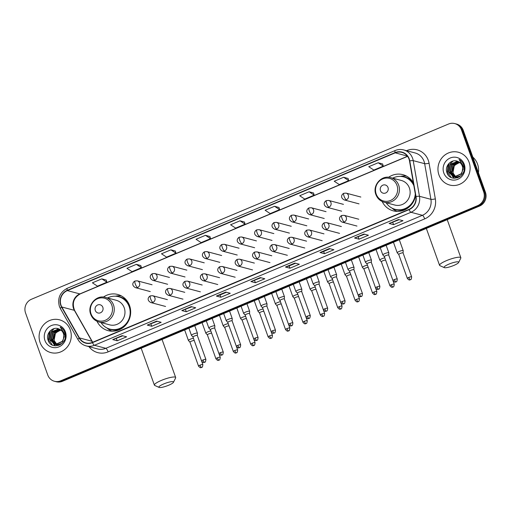 <?xml version="1.0" encoding="UTF-8"?>
<svg xmlns="http://www.w3.org/2000/svg" width="511" height="511" viewBox="0 0 511 511"><rect width="100%" height="100%" fill="white"/><g stroke="black" fill="none" stroke-linecap="round" stroke-linejoin="round"><path stroke-width="0.77" d="M382.164 201.5A18.722 17.687 -75.1 0 0 393.278 210.851A18.722 17.687 -75.1 0 0 415.577 195.47M97.001 321.298A18.722 17.687 -75.1 0 0 108.115 330.649A18.722 17.687 -75.1 0 0 125.981 324.804A18.722 17.687 -75.1 0 0 129.564 305.565A18.722 17.687 -75.1 0 0 117.722 294.464A18.722 17.687 -75.1 0 0 103.433 297.07M413.342 182.766A18.722 17.687 -75.1 0 0 402.885 174.666A18.722 17.687 -75.1 0 0 388.596 177.272M54.453 381.27L56.236 381.743A10.597 10.016 -75.1 0 0 62.463 381.289L479.535 206.074A10.597 10.016 -75.1 0 0 485.45 192.328L463.253 130.331A10.597 10.016 -75.1 0 0 456.547 124.045L455.652 123.809A10.597 10.016 -75.1 0 1 462.359 130.094A10.597 10.016 -75.1 0 0 455.652 123.809L454.764 123.573A10.597 10.016 -75.1 0 0 448.537 124.026L31.465 299.242A10.597 10.016 -75.1 0 0 25.55 312.988L47.747 374.985A10.597 10.016 -75.1 0 0 54.453 381.27A10.597 10.016 -75.1 0 0 60.675 380.816L477.747 205.601A10.597 10.016 -75.1 0 0 483.662 191.855L461.465 129.858A10.597 10.016 -75.1 0 0 454.764 123.573M55.348 381.506A10.597 10.016 -75.1 0 0 61.569 381.053L478.641 205.837A10.597 10.016 -75.1 0 0 484.556 192.091L462.359 130.094L484.556 192.091A10.597 10.016 -75.1 0 1 478.641 205.837L61.569 381.053A10.597 10.016 -75.1 0 1 55.348 381.506M40.101 342.536A16.952 16.02 -75.1 0 0 50.825 352.59A16.952 16.02 -75.1 0 0 67.011 347.295A16.952 16.02 -75.1 0 0 70.256 329.87A16.952 16.02 -75.1 0 0 59.532 319.816A16.952 16.02 -75.1 0 0 43.346 325.111A16.952 16.02 -75.1 0 0 40.101 342.536A16.952 16.02 -75.1 0 0 50.825 352.59A16.952 16.02 -75.1 0 0 67.011 347.295A16.952 16.02 -75.1 0 0 70.256 329.87A16.952 16.02 -75.1 0 0 59.532 319.816A16.952 16.02 -75.1 0 0 43.346 325.111A16.952 16.02 -75.1 0 0 40.101 342.536M438.962 174.973A16.952 16.02 -75.1 0 0 449.68 185.027A16.952 16.02 -75.1 0 0 465.866 179.731A16.952 16.02 -75.1 0 0 469.111 162.306A16.952 16.02 -75.1 0 0 458.386 152.252A16.952 16.02 -75.1 0 0 442.2 157.548A16.952 16.02 -75.1 0 0 438.962 174.973A16.952 16.02 -75.1 0 0 449.68 185.027A16.952 16.02 -75.1 0 0 465.866 179.731A16.952 16.02 -75.1 0 0 469.111 162.306A16.952 16.02 -75.1 0 0 458.386 152.252A16.952 16.02 -75.1 0 0 442.2 157.548A16.952 16.02 -75.1 0 0 438.962 174.973M61.033 305.252A11.306 10.68 104.9 0 1 67.343 290.593L395.22 152.846A11.306 10.68 104.9 0 1 401.857 152.367A11.306 10.68 104.9 0 1 409.503 160.946L415.775 196.601A11.306 10.68 104.9 0 1 408.966 209.389L92.382 342.383A11.306 10.68 104.9 0 1 85.746 342.868A11.306 10.68 104.9 0 1 79.397 337.912L61.831 307.002A11.306 10.68 104.9 0 1 61.033 305.252M60.777 305.361A11.587 10.948 -75.1 0 0 61.601 307.156L79.167 338.065A11.587 10.948 -75.1 0 0 92.478 342.645L409.062 209.651A11.587 10.948 -75.1 0 0 416.037 196.543L409.771 160.888A11.587 10.948 -75.1 0 0 395.124 152.585L67.248 290.331A11.587 10.948 -75.1 0 0 60.777 305.361M382.618 163.954L378.191 162.754L368.763 166.707L373.848 170.061L383.269 166.101L382.611 163.929M348.074 178.467L343.641 177.266L334.22 181.226L339.304 184.573L348.726 180.613L348.068 178.441M278.98 207.492L274.548 206.291L265.126 210.251L270.21 213.598L279.632 209.638L278.974 207.466M106.25 280.06L101.817 278.859L92.395 282.819L97.473 286.166L106.895 282.206L106.237 280.034M140.793 265.548L136.36 264.347L126.939 268.301L132.023 271.654L141.445 267.694L140.787 265.522M175.343 251.035L170.91 249.834L161.489 253.788L166.567 257.142L175.988 253.181L175.33 251.003M209.887 236.523L205.454 235.316L196.032 239.276L201.117 242.623L210.538 238.669L209.88 236.491M244.437 222.004L240.004 220.803L230.582 224.763L235.66 228.11L245.082 224.157L244.424 221.978M329.423 248.557L333.894 249.745L324.472 253.699L320.001 252.511L329.423 248.557M363.973 234.044L368.437 235.226L359.016 239.186L354.551 237.998L363.973 234.044M398.516 219.526L402.987 220.714L393.566 224.674L389.095 223.486L398.516 219.526M225.785 292.094L230.25 293.282L220.829 297.242L216.364 296.054L225.785 292.094M191.235 306.606L195.707 307.794L186.285 311.755L181.814 310.567L191.235 306.606M156.692 321.119L161.163 322.307L151.735 326.267L147.27 325.079L156.692 321.119M122.148 335.638L126.613 336.819L117.191 340.78L112.72 339.591L122.148 335.638M294.879 263.069L299.344 264.257L289.922 268.211L285.457 267.029L294.879 263.069M260.329 277.582L264.8 278.77L255.379 282.724L250.907 281.542L260.329 277.582M309.098 191.778L299.676 195.739L304.754 199.086L314.176 195.125L313.518 192.954L309.098 191.778L314.176 195.125M255.379 282.724L254.567 280.462M261 277.76L251.048 281.542A2.823 0.747 -112.8 0 1 250.907 281.542M289.922 268.211L289.111 265.95L285.598 267.029A2.823 0.747 -112.8 0 1 285.457 267.029M117.191 340.78L116.38 338.518M122.819 335.81L112.867 339.598A2.823 0.747 -112.8 0 1 112.72 339.591M151.735 326.267L150.93 324.006M157.362 321.298L147.411 325.079A2.823 0.747 -112.8 0 1 147.27 325.079M186.285 311.755L185.474 309.487M191.906 306.785L181.954 310.567A2.823 0.747 -112.8 0 1 181.814 310.567M220.829 297.242L220.024 294.975L216.504 296.054A2.823 0.747 -112.8 0 1 216.364 296.054M393.566 224.674L392.755 222.413M399.187 219.704L389.235 223.486A2.823 0.747 -112.8 0 1 389.095 223.486M359.016 239.186L358.205 236.925M364.643 234.223L354.691 238.005A2.823 0.747 -112.8 0 1 354.551 237.998M324.472 253.699L323.661 251.438L320.142 252.517A2.823 0.747 -112.8 0 1 320.001 252.511M240.004 220.803L245.082 224.157M205.454 235.316L210.538 238.669M170.91 249.834L175.988 253.181M136.36 264.347L141.445 267.694M101.817 278.859L106.895 282.206M274.548 206.291L279.632 209.638M343.641 177.266L348.726 180.613M378.191 162.754L383.269 166.101M226.456 292.273L220.005 294.981M295.55 263.248L289.098 265.956M330.093 248.736L323.642 251.444M56.81 344.51L54.006 340.754L55.501 332.942L60.822 329.991M57.002 344.491L54.358 340.85C53.304 335.044 55.667 331.441 61.454 330.055M59.104 345.283L56.893 344.893M56.721 344.829L56.21 344.606M56.044 344.523L52.588 340.377L54.083 332.565L60.183 329.563M58.918 345.353L57.424 345.059M57.596 345.104L57.079 344.925M56.906 344.855L56.402 344.618M56.236 344.529L52.94 340.473L54.441 332.661L60.349 329.659M64.654 333.849L65.197 337.362M62.042 343.418L56.766 344.836L55.475 344.516M55.303 344.452L51.164 340L52.665 332.188L59.532 329.212M60.611 344.516L55.999 344.682M56.178 344.727L55.661 344.548M55.488 344.478L51.522 340.096L53.023 332.284L59.698 329.295M63.434 338.953A7.984 7.544 -75.1 0 0 63.396 333.517A7.984 7.544 -75.1 0 0 58.95 328.975C52.786 326.031 45.683 333.434 47.957 339.777C51.074 351.459 68.806 344.254 64.967 332.968L64.782 332.406C63.894 329.997 62.355 328.203 60.177 327.008L64.073 332.974L63.434 338.953L62.208 341.412L55.348 344.459L54.581 344.305L49.746 339.63L51.247 331.811L58.88 328.943M64.143 336.858L62.566 341.508L55.699 344.555L54.581 344.305M54.76 344.35L50.104 339.719L51.605 331.907L59.027 329.001M56.012 344.523L54.051 341.552M44.942 340.505A11.517 10.878 -75.1 0 0 58.989 346.841A11.517 10.878 -75.1 0 0 65.414 331.901A11.517 10.878 -75.1 0 0 51.368 325.564A11.517 10.878 -75.1 0 0 44.942 340.505M49.446 342.709L48.564 340.792L50.314 330.751M55.316 345.864L53.834 344.056M53.783 343.973L53.431 343.354M53.221 342.926L52.294 339.208M54.089 332.559L56.932 329.627M57.379 329.327L58.12 328.912M48.737 341.635L48.385 340.748L49.331 331.907M52.282 345.04L49.803 341.124L51.688 330.911L54.313 328.56M55.182 345.858L53.636 343.973M53.572 343.871L53.157 343.111M52.914 342.587L52.646 341.878L54.524 331.665L56.472 329.78M56.996 329.416L57.864 328.905M168.662 385.237A7.774 1.501 160.3 0 0 173.472 382.292A7.774 1.501 160.3 0 0 163.744 383.927A7.774 1.501 160.3 0 0 159.125 387.427A7.774 1.501 160.3 0 0 168.662 385.237M159.125 387.427L154.744 385.46A11.306 2.178 -19.7 0 1 154.392 385.128A11.306 2.178 -19.7 0 1 161.457 380.369A11.306 2.178 -19.7 0 1 175.675 377.508A11.306 2.178 -19.7 0 1 175.612 377.987L173.472 382.292M102.832 307.296A4.241 4.005 -75.1 0 0 97.665 304.965A4.241 4.005 -75.1 0 0 95.295 310.464A4.241 4.005 -75.1 0 0 100.469 312.796A4.241 4.005 -75.1 0 0 102.832 307.296M98.949 322.007L109.654 324.849A12.718 12.015 -75.1 0 0 121.79 320.876A12.718 12.015 -75.1 0 0 124.224 307.807A12.718 12.015 -75.1 0 0 116.182 300.27L105.47 297.428C96.336 294.502 86.972 305.284 90.715 314.335C92.242 318.283 94.982 320.838 98.949 322.007A12.718 12.015 -75.1 0 0 111.085 318.034A12.718 12.015 -75.1 0 0 113.512 304.965A12.718 12.015 -75.1 0 0 105.47 297.428M100.999 322.55A16.78 15.854 -75.1 0 0 109.954 329.129A16.78 15.854 -75.1 0 0 125.968 323.891A16.78 15.854 -75.1 0 0 129.174 306.645A16.78 15.854 -75.1 0 0 118.565 296.699A16.78 15.854 -75.1 0 0 107.527 297.97M130.452 315A16.78 15.854 -75.1 0 0 129.622 306.766A16.78 15.854 -75.1 0 0 119.012 296.814L118.565 296.699M109.954 329.129L110.402 329.25A16.78 15.854 -75.1 0 0 129.353 319.139M112.043 331.211A18.37 17.355 104.9 0 1 107.815 328.745L106.978 327.992M115.262 296.208L115.844 296.093A18.37 17.355 104.9 0 1 121.407 295.933M453.825 265.433A7.774 1.501 160.3 0 0 458.642 262.488A7.774 1.501 160.3 0 0 448.907 264.13A7.774 1.501 160.3 0 0 444.295 267.623A7.774 1.501 160.3 0 0 453.825 265.433M444.295 267.623L439.907 265.656A11.306 2.178 -19.7 0 1 439.556 265.33A11.306 2.178 -19.7 0 1 446.627 260.572A11.306 2.178 -19.7 0 1 460.839 257.71A11.306 2.178 -19.7 0 1 460.775 258.183L458.642 262.488M388.002 187.499A4.241 4.005 -75.1 0 0 382.828 185.167A4.241 4.005 -75.1 0 0 380.465 190.66A4.241 4.005 -75.1 0 0 385.633 192.998A4.241 4.005 -75.1 0 0 388.002 187.499M384.112 202.203L394.818 205.045A12.718 12.015 -75.1 0 0 406.954 201.079A12.718 12.015 -75.1 0 0 409.388 188.01A12.718 12.015 -75.1 0 0 401.346 180.466L390.64 177.624C381.506 174.705 372.136 185.487 375.885 194.538C377.405 198.485 380.152 201.04 384.112 202.203A12.718 12.015 -75.1 0 0 396.249 198.236A12.718 12.015 -75.1 0 0 398.682 185.167A12.718 12.015 -75.1 0 0 390.64 177.624M413.84 185.608A16.78 15.854 -75.1 0 0 403.728 176.895A16.78 15.854 -75.1 0 0 392.691 178.167M413.635 184.433A16.78 15.854 -75.1 0 0 404.175 177.017L403.728 176.895M386.163 202.752A16.78 15.854 -75.1 0 0 395.118 209.331L395.565 209.446A16.78 15.854 -75.1 0 0 414.517 199.335M395.118 209.331A16.78 15.854 -75.1 0 0 415.296 193.886M397.207 211.407A18.37 17.355 104.9 0 1 392.978 208.942L392.141 208.188M400.426 176.404L401.014 176.289A18.37 17.355 104.9 0 1 406.571 176.129M193.439 338.263A3.181 0.613 160.3 0 0 190.418 339.17A3.181 0.613 160.3 0 0 188.431 340.505A3.181 0.613 160.3 0 0 188.457 340.55L189.971 342.185A2.293 0.441 160.3 0 0 189.983 342.198M194.269 340.594A2.293 0.441 160.3 0 0 194.167 340.537A2.293 0.441 160.3 0 0 191.395 341.201A2.293 0.441 160.3 0 0 189.964 342.166L198.536 366.119C201.002 368.923 200.989 367.179 201.59 367.46A2.293 0.607 67.2 0 1 201.462 367.466A2.293 0.607 -112.8 0 1 199.973 365.148A2.293 0.441 160.3 0 0 198.536 366.119M210.839 330.956A3.181 0.613 160.3 0 0 207.817 331.856A3.181 0.613 160.3 0 0 205.831 333.198A3.181 0.613 160.3 0 0 205.856 333.242L207.37 334.871A2.293 0.441 160.3 0 0 207.383 334.89M211.669 333.287A2.293 0.441 160.3 0 0 211.567 333.223A2.293 0.441 160.3 0 0 208.795 333.887A2.293 0.441 160.3 0 0 207.364 334.858L215.936 358.805C218.401 361.609 218.389 359.865 218.989 360.153A2.293 0.607 67.2 0 1 218.855 360.153A2.293 0.607 -112.8 0 1 217.373 357.841A2.293 0.441 160.3 0 0 215.936 358.805M228.238 323.642A3.181 0.613 160.3 0 0 225.217 324.549A3.181 0.613 160.3 0 0 223.23 325.89A3.181 0.613 160.3 0 0 223.256 325.929L224.763 327.564A2.293 0.441 160.3 0 0 224.783 327.577M229.069 325.973A2.293 0.441 160.3 0 0 228.96 325.916A2.293 0.441 160.3 0 0 226.194 326.58A2.293 0.441 160.3 0 0 224.763 327.545L233.335 351.498C235.801 354.302 235.788 352.558 236.389 352.839A2.293 0.607 67.2 0 1 236.254 352.846A2.293 0.607 -112.8 0 1 234.773 350.533A2.293 0.441 160.3 0 0 233.335 351.498M245.631 316.335A3.181 0.613 160.3 0 0 242.616 317.242A3.181 0.613 160.3 0 0 240.624 318.577A3.181 0.613 160.3 0 0 240.655 318.621L242.163 320.256M246.468 318.666A2.293 0.441 160.3 0 0 246.359 318.609A2.293 0.441 160.3 0 0 243.594 319.273A2.293 0.441 160.3 0 0 242.157 320.237A2.293 0.441 160.3 0 0 242.176 320.269M263.031 309.027A3.181 0.613 160.3 0 0 260.016 309.928A3.181 0.613 160.3 0 0 258.023 311.269A3.181 0.613 160.3 0 0 258.055 311.314L259.562 312.943M263.868 311.359A2.293 0.441 160.3 0 0 263.759 311.295A2.293 0.441 160.3 0 0 260.993 311.959A2.293 0.441 160.3 0 0 259.556 312.93A2.293 0.441 160.3 0 0 259.575 312.962M280.43 301.714A3.181 0.613 160.3 0 0 277.409 302.621A3.181 0.613 160.3 0 0 275.423 303.962A3.181 0.613 160.3 0 0 275.455 304L276.962 305.635A2.293 0.441 160.3 0 1 276.956 305.616A2.293 0.441 160.3 0 1 278.393 304.652A2.293 0.441 160.3 0 1 281.159 303.988A2.293 0.441 160.3 0 1 281.267 304.045M297.83 294.406A3.181 0.613 160.3 0 0 294.809 295.313A3.181 0.613 160.3 0 0 292.822 296.648A3.181 0.613 160.3 0 0 292.848 296.693L294.362 298.328A2.293 0.441 160.3 0 1 294.355 298.309A2.293 0.441 160.3 0 1 295.792 297.345A2.293 0.441 160.3 0 1 298.558 296.68A2.293 0.441 160.3 0 1 298.667 296.738M315.23 287.099A3.181 0.613 160.3 0 0 312.208 288A3.181 0.613 160.3 0 0 310.222 289.341A3.181 0.613 160.3 0 0 310.247 289.386L311.761 291.015M316.066 289.43A2.293 0.441 160.3 0 0 315.958 289.367A2.293 0.441 160.3 0 0 313.192 290.031A2.293 0.441 160.3 0 0 311.755 291.002A2.293 0.441 160.3 0 0 311.774 291.034M332.629 279.785A3.181 0.613 160.3 0 0 329.608 280.692A3.181 0.613 160.3 0 0 327.621 282.034A3.181 0.613 160.3 0 0 327.647 282.072L329.161 283.707A2.293 0.441 160.3 0 0 329.173 283.72M333.466 282.117A2.293 0.441 160.3 0 0 333.357 282.059A2.293 0.441 160.3 0 0 330.591 282.724A2.293 0.441 160.3 0 0 329.154 283.688L337.726 307.641C340.198 310.445 340.179 308.701 340.78 308.983A2.293 0.607 67.2 0 1 340.652 308.989A2.293 0.607 -112.8 0 1 339.163 306.677A2.293 0.441 160.3 0 0 337.726 307.641M350.029 272.478A3.181 0.613 160.3 0 0 347.007 273.385A3.181 0.613 160.3 0 0 345.021 274.72A3.181 0.613 160.3 0 0 345.046 274.765L346.56 276.4A2.293 0.441 160.3 0 0 346.573 276.413M350.865 274.809A2.293 0.441 160.3 0 0 350.757 274.752A2.293 0.441 160.3 0 0 347.985 275.416A2.293 0.441 160.3 0 0 346.554 276.381L355.126 300.334C357.591 303.138 357.579 301.394 358.179 301.675A2.293 0.607 67.2 0 1 358.051 301.682A2.293 0.607 -112.8 0 1 356.563 299.363A2.293 0.441 160.3 0 0 355.126 300.334M367.428 265.171A3.181 0.613 160.3 0 0 364.407 266.071A3.181 0.613 160.3 0 0 362.42 267.413A3.181 0.613 160.3 0 0 362.446 267.457L363.96 269.086A2.293 0.441 160.3 0 0 363.973 269.105M368.259 267.502A2.293 0.441 160.3 0 0 368.156 267.438A2.293 0.441 160.3 0 0 365.384 268.103A2.293 0.441 160.3 0 0 363.953 269.073L372.525 293.02C374.991 295.824 374.978 294.081 375.579 294.368A2.293 0.607 67.2 0 1 375.451 294.368A2.293 0.607 -112.8 0 1 373.963 292.056A2.293 0.441 160.3 0 0 372.525 293.02M384.828 257.857A3.181 0.613 160.3 0 0 381.806 258.764A3.181 0.613 160.3 0 0 379.82 260.105A3.181 0.613 160.3 0 0 379.845 260.144L381.359 261.779A2.293 0.441 160.3 0 1 381.353 261.76A2.293 0.441 160.3 0 1 382.784 260.795A2.293 0.441 160.3 0 1 385.556 260.131A2.293 0.441 160.3 0 1 385.658 260.188M403.077 252.945A2.293 0.441 160.3 0 0 403.07 252.907L403.211 250.703A3.181 0.613 160.3 0 0 403.205 250.652A3.181 0.613 160.3 0 0 403.038 250.537A3.181 0.613 160.3 0 0 399.206 251.457A3.181 0.613 160.3 0 0 397.219 252.792A3.181 0.613 160.3 0 0 397.245 252.836L398.752 254.472M408.762 277.435A2.293 0.441 160.3 0 0 407.324 278.406C409.79 281.21 409.777 279.466 410.378 279.747A2.293 0.607 67.2 0 1 410.244 279.753A2.293 0.607 -112.8 0 1 408.762 277.435A2.293 0.441 160.3 0 1 411.649 276.853L403.07 252.907A2.293 0.441 160.3 0 0 402.949 252.824A2.293 0.441 160.3 0 0 400.183 253.488A2.293 0.441 160.3 0 0 398.746 254.452A2.293 0.441 160.3 0 0 398.772 254.484M197.272 333.083A3.181 0.613 160.3 0 0 193.835 333.849A3.181 0.613 160.3 0 0 191.453 335.344A3.181 0.613 160.3 0 0 191.484 335.388L192.992 337.024A2.293 0.441 160.3 0 1 192.986 337.005A2.293 0.441 160.3 0 1 194.423 336.04A2.293 0.441 160.3 0 1 197.189 335.376A2.293 0.441 160.3 0 1 197.31 335.459L197.45 333.255A3.181 0.613 160.3 0 0 197.438 333.204A3.181 0.613 160.3 0 0 197.272 333.083M197.316 335.491A2.293 0.441 160.3 0 0 197.31 335.459L205.888 359.405A2.293 0.441 160.3 0 0 203.001 359.987A2.293 0.441 160.3 0 0 201.564 360.958C204.03 363.755 204.017 362.018 204.611 362.299A2.293 0.607 67.2 0 1 204.483 362.305A2.293 0.607 -112.8 0 1 203.001 359.987M214.671 325.775A3.181 0.613 160.3 0 0 211.235 326.535A3.181 0.613 160.3 0 0 208.852 328.036A3.181 0.613 160.3 0 0 208.878 328.081L210.391 329.71A2.293 0.441 160.3 0 1 210.385 329.697A2.293 0.441 160.3 0 1 211.822 328.726A2.293 0.441 160.3 0 1 214.588 328.062A2.293 0.441 160.3 0 1 214.709 328.145L214.844 325.941A3.181 0.613 160.3 0 0 214.837 325.89A3.181 0.613 160.3 0 0 214.671 325.775M214.716 328.183A2.293 0.441 160.3 0 0 214.709 328.145L223.281 352.098A2.293 0.441 160.3 0 0 220.394 352.679A2.293 0.441 160.3 0 0 218.964 353.644C221.429 356.448 221.416 354.704 222.01 354.992A2.293 0.607 67.2 0 1 221.883 354.992A2.293 0.607 -112.8 0 1 220.394 352.679M232.115 320.876A2.293 0.441 160.3 0 0 232.109 320.838L232.243 318.634A3.181 0.613 160.3 0 0 232.237 318.583A3.181 0.613 160.3 0 0 232.071 318.468A3.181 0.613 160.3 0 0 228.634 319.228A3.181 0.613 160.3 0 0 226.252 320.723A3.181 0.613 160.3 0 0 226.277 320.767L227.791 322.403M237.794 345.372A2.293 0.441 160.3 0 0 236.363 346.337C238.829 349.141 238.816 347.397 239.41 347.678A2.293 0.607 67.2 0 1 239.282 347.684A2.293 0.607 -112.8 0 1 237.794 345.372A2.293 0.441 160.3 0 1 240.681 344.791L232.109 320.838A2.293 0.441 160.3 0 0 231.988 320.755A2.293 0.441 160.3 0 0 229.222 321.419A2.293 0.441 160.3 0 0 227.785 322.384A2.293 0.441 160.3 0 0 227.804 322.415M249.515 313.543L249.643 311.327A3.181 0.613 160.3 0 0 249.636 311.276A3.181 0.613 160.3 0 0 249.47 311.154A3.181 0.613 160.3 0 0 246.034 311.921A3.181 0.613 160.3 0 0 243.651 313.415A3.181 0.613 160.3 0 0 243.677 313.46L245.191 315.095M249.515 313.562A2.293 0.441 160.3 0 0 249.509 313.53A2.293 0.441 160.3 0 0 249.387 313.447A2.293 0.441 160.3 0 0 246.621 314.112A2.293 0.441 160.3 0 0 245.184 315.076A2.293 0.441 160.3 0 0 245.203 315.108M272.593 330.751A2.293 0.441 160.3 0 0 271.156 331.716C273.628 334.52 273.609 332.776 274.209 333.063A2.293 0.607 67.2 0 1 274.081 333.063A2.293 0.607 -112.8 0 1 272.593 330.751A2.293 0.441 160.3 0 1 275.48 330.17L266.908 306.217A2.293 0.441 160.3 0 1 266.908 306.255L267.042 304.013A3.181 0.613 160.3 0 0 267.036 303.962A3.181 0.613 160.3 0 0 266.87 303.847A3.181 0.613 160.3 0 0 263.433 304.607A3.181 0.613 160.3 0 0 261.051 306.108A3.181 0.613 160.3 0 0 261.076 306.153L262.59 307.782A2.293 0.441 160.3 0 0 262.603 307.801M266.908 306.217A2.293 0.441 160.3 0 0 266.787 306.134A2.293 0.441 160.3 0 0 264.021 306.798A2.293 0.441 160.3 0 0 262.584 307.769L271.156 331.716M289.993 323.444A2.293 0.441 160.3 0 0 288.555 324.408C291.021 327.212 291.008 325.469 291.609 325.75A2.293 0.607 67.2 0 1 291.481 325.756A2.293 0.607 -112.8 0 1 289.993 323.444A2.293 0.441 160.3 0 1 292.88 322.863L284.308 298.909A2.293 0.441 160.3 0 1 284.308 298.948L284.442 296.706A3.181 0.613 160.3 0 0 284.435 296.655A3.181 0.613 160.3 0 0 284.269 296.54A3.181 0.613 160.3 0 0 280.833 297.3A3.181 0.613 160.3 0 0 278.45 298.794A3.181 0.613 160.3 0 0 278.476 298.839L279.99 300.474A2.293 0.441 160.3 0 0 280.002 300.487M284.308 298.909A2.293 0.441 160.3 0 0 284.186 298.826A2.293 0.441 160.3 0 0 281.414 299.491A2.293 0.441 160.3 0 0 279.983 300.455L288.555 324.408M307.392 316.13A2.293 0.441 160.3 0 0 305.955 317.101C308.42 319.899 308.408 318.161 309.008 318.442A2.293 0.607 67.2 0 1 308.874 318.449A2.293 0.607 -112.8 0 1 307.392 316.13A2.293 0.441 160.3 0 1 310.279 315.549L301.701 291.602A2.293 0.441 160.3 0 1 301.707 291.634L301.841 289.398A3.181 0.613 160.3 0 0 301.835 289.347A3.181 0.613 160.3 0 0 301.669 289.226A3.181 0.613 160.3 0 0 298.232 289.993A3.181 0.613 160.3 0 0 295.85 291.487A3.181 0.613 160.3 0 0 295.875 291.532L297.389 293.167M301.701 291.602A2.293 0.441 160.3 0 0 301.586 291.519A2.293 0.441 160.3 0 0 298.814 292.183A2.293 0.441 160.3 0 0 297.383 293.148A2.293 0.441 160.3 0 0 297.402 293.18M319.107 284.308L319.241 282.085A3.181 0.613 160.3 0 0 319.234 282.034A3.181 0.613 160.3 0 0 319.068 281.919A3.181 0.613 160.3 0 0 315.626 282.679A3.181 0.613 160.3 0 0 313.249 284.18A3.181 0.613 160.3 0 0 313.275 284.225L314.782 285.853A2.293 0.441 160.3 0 0 314.802 285.873M319.107 284.327A2.293 0.441 160.3 0 0 319.1 284.288A2.293 0.441 160.3 0 0 318.979 284.205A2.293 0.441 160.3 0 0 316.213 284.87A2.293 0.441 160.3 0 0 314.782 285.841L323.354 309.787C325.82 312.591 325.807 310.848 326.408 311.135A2.293 0.607 67.2 0 1 326.274 311.135A2.293 0.607 -112.8 0 1 324.792 308.823A2.293 0.441 160.3 0 0 323.354 309.787M336.468 274.611A3.181 0.613 160.3 0 0 333.025 275.372A3.181 0.613 160.3 0 0 330.649 276.866A3.181 0.613 160.3 0 0 330.674 276.911L332.182 278.546A2.293 0.441 160.3 0 1 332.176 278.527A2.293 0.441 160.3 0 1 333.613 277.562A2.293 0.441 160.3 0 1 336.379 276.898A2.293 0.441 160.3 0 1 336.5 276.981L336.64 274.777A3.181 0.613 160.3 0 0 336.634 274.726A3.181 0.613 160.3 0 0 336.468 274.611M336.506 277.019A2.293 0.441 160.3 0 0 336.5 276.981L345.078 300.934A2.293 0.441 160.3 0 0 342.191 301.516A2.293 0.441 160.3 0 0 340.754 302.48C343.22 305.284 343.207 303.54 343.807 303.821A2.293 0.607 67.2 0 1 343.673 303.828A2.293 0.607 -112.8 0 1 342.191 301.516M353.861 267.298A3.181 0.613 160.3 0 0 350.425 268.064A3.181 0.613 160.3 0 0 348.042 269.559A3.181 0.613 160.3 0 0 348.074 269.604L349.581 271.239A2.293 0.441 160.3 0 1 349.575 271.22A2.293 0.441 160.3 0 1 351.012 270.255A2.293 0.441 160.3 0 1 353.778 269.591A2.293 0.441 160.3 0 1 353.899 269.674L354.04 267.47A3.181 0.613 160.3 0 0 354.034 267.419A3.181 0.613 160.3 0 0 353.861 267.298M353.906 269.706A2.293 0.441 160.3 0 0 353.899 269.674L362.478 293.621A2.293 0.441 160.3 0 0 359.591 294.202A2.293 0.441 160.3 0 0 358.154 295.173C360.619 297.97 360.606 296.233 361.2 296.514A2.293 0.607 67.2 0 1 361.073 296.521A2.293 0.607 -112.8 0 1 359.591 294.202M371.261 259.99A3.181 0.613 160.3 0 0 367.824 260.751A3.181 0.613 160.3 0 0 365.442 262.252A3.181 0.613 160.3 0 0 365.474 262.296L366.981 263.925A2.293 0.441 160.3 0 1 366.975 263.912A2.293 0.441 160.3 0 1 368.412 262.941A2.293 0.441 160.3 0 1 371.178 262.277A2.293 0.441 160.3 0 1 371.299 262.36L371.433 260.156A3.181 0.613 160.3 0 0 371.427 260.105A3.181 0.613 160.3 0 0 371.261 259.99M371.305 262.399A2.293 0.441 160.3 0 0 371.299 262.36L379.877 286.313A2.293 0.441 160.3 0 0 376.984 286.895A2.293 0.441 160.3 0 0 375.553 287.859C378.019 290.663 378.006 288.919 378.6 289.207A2.293 0.607 67.2 0 1 378.472 289.207A2.293 0.607 -112.8 0 1 376.984 286.895M394.383 279.587A2.293 0.441 160.3 0 0 392.953 280.552C395.418 283.356 395.405 281.612 395.999 281.893A2.293 0.607 67.2 0 1 395.872 281.9A2.293 0.607 -112.8 0 1 394.383 279.587A2.293 0.441 160.3 0 1 397.271 279.006L388.699 255.053A2.293 0.441 160.3 0 1 388.705 255.091L388.833 252.849A3.181 0.613 160.3 0 0 388.826 252.798A3.181 0.613 160.3 0 0 388.66 252.683A3.181 0.613 160.3 0 0 385.224 253.443A3.181 0.613 160.3 0 0 382.841 254.944A3.181 0.613 160.3 0 0 382.867 254.983L384.381 256.618M388.699 255.053A2.293 0.441 160.3 0 0 388.577 254.97A2.293 0.441 160.3 0 0 385.811 255.634A2.293 0.441 160.3 0 0 384.374 256.599A2.293 0.441 160.3 0 0 384.393 256.631M478.437 172.737A17.661 16.691 -75.1 0 0 477.555 164.12A17.661 16.691 -75.1 0 0 472.841 157.113M455.665 176.947L452.861 173.197L454.356 165.379L459.676 162.428M455.857 176.934L453.212 173.286C452.158 167.48 454.522 163.878 460.309 162.492M457.958 177.719L455.748 177.33M455.576 177.266L455.065 177.042M454.899 176.959L451.443 172.82L452.938 165.002L459.044 162M457.773 177.79L456.63 177.592M456.457 177.541L455.933 177.362M455.761 177.291L455.256 177.055M455.09 176.966L451.794 172.91L453.295 165.098L459.204 162.096M463.509 166.286L464.052 169.799M460.896 175.854L455.62 177.272L454.33 176.953M454.158 176.889L450.025 172.443L451.52 164.625L458.386 161.648M459.466 176.959L454.86 177.119M455.033 177.164L454.515 176.985M454.343 176.915L450.376 172.533L451.877 164.721L458.552 161.732M462.289 171.389A7.984 7.544 -75.1 0 0 462.251 165.954A7.984 7.544 -75.1 0 0 457.805 161.412C451.641 158.467 444.538 165.871 446.812 172.213C449.929 183.896 467.661 176.691 463.822 165.404L463.637 164.842C462.749 162.434 461.209 160.639 459.031 159.445L462.934 165.411L462.289 171.389L461.063 173.855L454.202 176.895L453.436 176.742L448.601 172.066L450.102 164.248L457.735 161.38M462.998 169.294L461.42 173.944L454.56 176.991L453.436 176.742M453.615 176.787L448.958 172.156L450.459 164.344L457.882 161.438M454.867 176.959L452.906 173.989M443.797 172.942A11.517 10.878 -75.1 0 0 457.843 179.278A11.517 10.878 -75.1 0 0 464.275 164.338A11.517 10.878 -75.1 0 0 450.223 158.001A11.517 10.878 -75.1 0 0 443.797 172.942M448.3 175.152L447.419 173.229L449.169 163.188M454.17 178.301L452.689 176.493M452.637 176.41L452.286 175.79M452.075 175.362L451.149 171.645M452.944 165.002L455.786 162.064M456.234 161.763L456.975 161.348M447.591 174.072L447.24 173.184L448.185 164.344M451.136 177.483L448.664 173.561L450.542 163.348L453.168 160.997M454.036 178.294L452.49 176.41M452.427 176.308L452.011 175.554M451.769 175.024L451.5 174.315L453.378 164.101L455.327 162.217M455.85 161.853L456.719 161.342M62.463 381.289L60.675 380.816M463.253 130.331L461.465 129.858M485.45 192.328L483.662 191.855M479.535 206.074L477.747 205.601M67.343 290.593L79.85 293.914A11.306 10.68 -75.1 0 0 73.539 308.58A11.306 10.68 -75.1 0 0 74.344 310.324L91.91 341.233A11.306 10.68 -75.1 0 0 92.593 342.293M406.743 150.592A17.661 16.691 104.9 0 1 428.288 160.313A17.661 16.691 104.9 0 1 429.068 163.245L435.334 198.9A17.661 16.691 104.9 0 1 424.698 218.88L108.115 351.875A17.661 16.691 104.9 0 1 88.971 346.65M409.771 160.888A3.532 0.511 -10 0 1 413.214 160.646L424.654 163.68A14.129 13.35 -75.1 0 0 424.034 161.335A14.129 13.35 -75.1 0 0 415.098 152.955L403.658 149.921A14.129 13.35 104.9 0 1 413.214 160.646L419.48 196.301A14.129 13.35 104.9 0 1 410.972 212.282L94.394 345.283A3.532 0.933 -112.8 0 1 92.478 342.645M395.124 152.585A3.532 0.933 -112.8 0 1 395.156 150.528L67.28 288.274C59.934 292.228 57.315 298.29 59.404 306.466L60.413 308.663A3.532 0.83 -29.6 0 1 61.601 307.156M409.062 209.651A3.532 0.933 67.2 0 0 410.972 212.282L422.412 215.316A14.129 13.35 -75.1 0 0 430.92 199.335L424.654 163.68A3.532 0.511 170 0 0 429.068 163.245M416.037 196.543A3.532 0.511 -10 0 1 419.48 196.301L430.92 199.335A3.532 0.511 170 0 0 435.334 198.9M60.413 308.663L77.979 339.572A3.532 0.83 -29.6 0 1 79.167 338.065M108.115 351.875A3.532 0.933 -112.8 0 0 105.828 348.317L94.394 345.283A14.129 13.35 104.9 0 1 86.091 345.883L97.531 348.924A14.129 13.35 -75.1 0 0 105.828 348.317L422.412 215.316A3.532 0.933 -112.8 0 1 424.698 218.88M67.28 288.274A3.532 0.933 67.2 0 0 67.248 290.331M395.22 152.846L407.382 156.079M407.523 156.257L79.85 293.914A6.356 1.68 -112.8 0 0 80.214 293.902C73.622 297.766 71.776 303.317 74.67 310.541A6.356 1.501 150.4 0 0 74.344 310.324L61.831 307.002M79.397 337.912L91.91 341.233A6.356 1.501 150.4 0 1 92.236 341.457L92.727 342.242M260.418 277.607L251.048 281.542M225.875 292.12L216.504 296.054M191.325 306.632L181.954 310.567M156.781 321.144L147.411 325.079M122.231 335.657L112.867 339.598M294.968 263.095L285.598 267.029M329.512 248.576L320.142 252.517M364.062 234.064L354.691 238.005M398.606 219.551L389.235 223.486M111.807 305.144A11.683 11.038 -75.1 0 0 97.556 298.711A11.683 11.038 -75.1 0 0 91.035 313.869A11.683 11.038 -75.1 0 0 105.285 320.295A11.683 11.038 -75.1 0 0 111.807 305.144M108.805 328.777A16.933 16.001 -75.1 0 0 120.941 328.956M128.018 302.301A16.933 16.001 -75.1 0 0 117.389 296.437M396.97 185.34A11.683 11.038 -75.1 0 0 382.72 178.914A11.683 11.038 -75.1 0 0 376.198 194.071A11.683 11.038 -75.1 0 0 390.449 200.497A11.683 11.038 -75.1 0 0 396.97 185.34M393.968 208.973A16.933 16.001 -75.1 0 0 406.104 209.159M413.182 182.497A16.933 16.001 -75.1 0 0 402.553 176.634M150.247 291.583L135.498 287.667C130.701 285.042 133.441 281.663 135.038 280.999A3.532 0.933 67.2 0 0 135.287 283.956A3.532 0.933 -112.8 0 0 137.574 287.521A3.532 3.341 -75.1 0 0 137.312 280.839L152.061 284.755M135.498 287.667A3.532 3.341 -75.1 0 0 137.574 287.521M201.615 361.085L202.861 364.567A2.293 0.441 160.3 0 0 199.973 365.148M167.646 284.276L152.898 280.36C148.101 277.728 150.841 274.356 152.438 273.692A3.532 0.933 67.2 0 0 152.687 276.649A3.532 0.933 -112.8 0 0 154.974 280.207A3.532 3.341 -75.1 0 0 154.712 273.532L169.454 277.447M152.898 280.36A3.532 3.341 -75.1 0 0 154.974 280.207M219.015 353.778L220.26 357.259A2.293 0.441 160.3 0 0 217.373 357.841M185.046 276.962L170.297 273.053C165.5 270.421 168.234 267.042 169.837 266.378A3.532 0.933 67.2 0 0 170.086 269.342A3.532 0.933 -112.8 0 0 172.373 272.9A3.532 3.341 -75.1 0 0 172.111 266.225L186.854 270.14M170.297 273.053A3.532 3.341 -75.1 0 0 172.373 272.9M236.414 346.464L237.66 349.952A2.293 0.441 160.3 0 0 234.773 350.533M202.439 269.655L187.697 265.739C182.9 263.114 185.634 259.735 187.237 259.071A3.532 0.933 67.2 0 0 187.486 262.028A3.532 0.933 -112.8 0 0 189.773 265.592A3.532 3.341 -75.1 0 0 189.511 258.911L204.253 262.826M187.697 265.739A3.532 3.341 -75.1 0 0 189.773 265.592M252.172 343.22A2.293 0.441 160.3 0 0 250.735 344.19C253.201 346.995 253.188 345.251 253.788 345.532A2.293 0.607 67.2 0 1 253.654 345.538A2.293 0.607 -112.8 0 1 252.172 343.22A2.293 0.441 160.3 0 1 255.059 342.638L253.814 339.157M219.839 262.347L205.096 258.432C200.299 255.8 203.033 252.428 204.636 251.763A3.532 0.933 67.2 0 0 204.885 254.721A3.532 0.933 -112.8 0 0 207.172 258.279A3.532 3.341 -75.1 0 0 206.91 251.604L221.653 255.519M205.096 258.432A3.532 3.341 -75.1 0 0 207.172 258.279M269.572 335.912A2.293 0.441 160.3 0 0 268.134 336.877C270.6 339.681 270.587 337.937 271.181 338.225A2.293 0.607 67.2 0 1 271.054 338.225A2.293 0.607 -112.8 0 1 269.572 335.912A2.293 0.441 160.3 0 1 272.459 335.331L271.207 331.85M237.238 255.034L222.496 251.125C217.692 248.493 220.433 245.114 222.03 244.45A3.532 0.933 67.2 0 0 222.285 247.413A3.532 0.933 -112.8 0 0 224.572 250.971A3.532 3.341 -75.1 0 0 224.31 244.296L239.052 248.212M222.496 251.125A3.532 3.341 -75.1 0 0 224.572 250.971M286.965 328.605A2.293 0.441 160.3 0 0 285.534 329.569C288 332.374 287.987 330.63 288.581 330.911A2.293 0.607 67.2 0 1 288.453 330.917A2.293 0.607 -112.8 0 1 286.965 328.605A2.293 0.441 160.3 0 1 289.858 328.024L288.606 324.536M254.638 247.726L239.895 243.811C235.092 241.186 237.832 237.807 239.429 237.142A3.532 0.933 67.2 0 0 239.685 240.1A3.532 0.933 -112.8 0 0 241.965 243.664A3.532 3.341 -75.1 0 0 241.703 236.983L256.452 240.898M239.895 243.811A3.532 3.341 -75.1 0 0 241.965 243.664M304.364 321.291A2.293 0.441 160.3 0 0 302.934 322.262C305.399 325.066 305.386 323.322 305.98 323.604A2.293 0.607 67.2 0 1 305.853 323.61A2.293 0.607 -112.8 0 1 304.364 321.291A2.293 0.441 160.3 0 1 307.252 320.71L306.006 317.229M272.037 240.419L257.295 236.504C252.491 233.872 255.232 230.499 256.829 229.835A3.532 0.933 67.2 0 0 257.084 232.792A3.532 0.933 -112.8 0 0 259.364 236.35A3.532 3.341 -75.1 0 0 259.103 229.675L273.851 233.591M257.295 236.504A3.532 3.341 -75.1 0 0 259.364 236.35M321.764 313.984A2.293 0.441 160.3 0 0 320.333 314.948C322.799 317.753 322.78 316.009 323.38 316.296A2.293 0.607 67.2 0 1 323.252 316.296A2.293 0.607 -112.8 0 1 321.764 313.984A2.293 0.441 160.3 0 1 324.651 313.403L323.406 309.922M289.437 233.105L274.688 229.196C269.891 226.565 272.631 223.186 274.228 222.521A3.532 0.933 67.2 0 0 274.477 225.485A3.532 0.933 -112.8 0 0 276.764 229.043A3.532 3.341 -75.1 0 0 276.502 222.368L291.251 226.284M274.688 229.196A3.532 3.341 -75.1 0 0 276.764 229.043M340.805 302.608L342.051 306.095A2.293 0.441 160.3 0 0 339.163 306.677M306.836 225.798L292.088 221.883C287.291 219.257 290.031 215.878 291.628 215.214A3.532 0.933 67.2 0 0 291.877 218.171A3.532 0.933 -112.8 0 0 294.164 221.736A3.532 3.341 -75.1 0 0 293.902 215.054L308.65 218.97M292.088 221.883A3.532 3.341 -75.1 0 0 294.164 221.736M358.205 295.301L359.45 298.782A2.293 0.441 160.3 0 0 356.563 299.363M324.236 218.491L309.487 214.575C304.69 211.944 307.43 208.571 309.027 207.907A3.532 0.933 67.2 0 0 309.276 210.864A3.532 0.933 -112.8 0 0 311.563 214.422A3.532 3.341 -75.1 0 0 311.301 207.747L326.05 211.663M309.487 214.575A3.532 3.341 -75.1 0 0 311.563 214.422M375.604 287.993L376.85 291.474A2.293 0.441 160.3 0 0 373.963 292.056M341.635 211.184L326.887 207.268C322.09 204.636 324.824 201.257 326.427 200.593A3.532 0.933 67.2 0 0 326.676 203.557A3.532 0.933 -112.8 0 0 328.963 207.115A3.532 3.341 -75.1 0 0 328.701 200.44L343.443 204.355M326.887 207.268A3.532 3.341 -75.1 0 0 328.963 207.115M391.362 284.748A2.293 0.441 160.3 0 0 389.925 285.713C392.391 288.517 392.378 286.773 392.978 287.054A2.293 0.607 67.2 0 1 392.844 287.061A2.293 0.607 -112.8 0 1 391.362 284.748A2.293 0.441 160.3 0 1 394.249 284.167L393.004 280.68M359.029 203.87L344.286 199.954C339.489 197.329 342.223 193.95 343.826 193.286A3.532 0.933 67.2 0 0 344.075 196.243A3.532 0.933 -112.8 0 0 346.362 199.807A3.532 3.341 -75.1 0 0 346.1 193.126L360.843 197.042M344.286 199.954A3.532 3.341 -75.1 0 0 346.362 199.807M165.583 306.466L150.834 302.55C146.037 299.919 148.771 296.546 150.375 295.875A3.532 0.933 67.2 0 0 150.624 298.839A3.532 0.933 -112.8 0 0 152.91 302.397A3.532 3.341 -75.1 0 0 152.648 295.722L167.391 299.638M150.834 302.55A3.532 3.341 -75.1 0 0 152.91 302.397M182.983 299.152L168.234 295.237C163.437 292.611 166.171 289.232 167.774 288.568A3.532 0.933 67.2 0 0 168.023 291.526A3.532 0.933 -112.8 0 0 170.31 295.09A3.532 3.341 -75.1 0 0 170.048 288.408L184.79 292.324M168.234 295.237A3.532 3.341 -75.1 0 0 170.31 295.09M200.376 291.845L185.634 287.929C180.837 285.304 183.57 281.925 185.174 281.261A3.532 0.933 67.2 0 0 185.423 284.218A3.532 0.933 -112.8 0 0 187.709 287.776A3.532 3.341 -75.1 0 0 187.448 281.101L202.19 285.017M185.634 287.929A3.532 3.341 -75.1 0 0 187.709 287.776M255.193 338.058A2.293 0.441 160.3 0 0 253.756 339.029C256.228 341.827 256.209 340.09 256.809 340.371A2.293 0.607 67.2 0 1 256.682 340.377A2.293 0.607 -112.8 0 1 255.193 338.058A2.293 0.441 160.3 0 1 258.081 337.477L249.509 313.53M217.775 284.538L203.033 280.622C198.236 277.99 200.97 274.618 202.573 273.947A3.532 0.933 67.2 0 0 202.822 276.911A3.532 0.933 -112.8 0 0 205.109 280.469A3.532 3.341 -75.1 0 0 204.847 273.794L219.589 277.709M203.033 280.622A3.532 3.341 -75.1 0 0 205.109 280.469M235.175 277.224L220.433 273.308C215.629 270.683 218.369 267.304 219.966 266.64A3.532 0.933 67.2 0 0 220.222 269.597A3.532 0.933 -112.8 0 0 222.509 273.161A3.532 3.341 -75.1 0 0 222.247 266.48L236.989 270.396M220.433 273.308A3.532 3.341 -75.1 0 0 222.509 273.161M252.575 269.917L237.832 266.001C233.029 263.376 235.769 259.997 237.366 259.333A3.532 0.933 67.2 0 0 237.621 262.29A3.532 0.933 -112.8 0 0 239.902 265.848A3.532 3.341 -75.1 0 0 239.64 259.173L254.389 263.088M237.832 266.001A3.532 3.341 -75.1 0 0 239.902 265.848M269.974 262.609L255.225 258.694C250.428 256.062 253.169 252.69 254.765 252.019A3.532 0.933 67.2 0 0 255.021 254.983A3.532 0.933 -112.8 0 0 257.301 258.54A3.532 3.341 -75.1 0 0 257.039 251.866L271.788 255.781M255.225 258.694A3.532 3.341 -75.1 0 0 257.301 258.54M287.374 255.296L272.625 251.38C267.828 248.755 270.568 245.376 272.165 244.712A3.532 0.933 67.2 0 0 272.414 247.669A3.532 0.933 -112.8 0 0 274.701 251.233A3.532 3.341 -75.1 0 0 274.439 244.552L289.188 248.467M272.625 251.38A3.532 3.341 -75.1 0 0 274.701 251.233M319.1 284.288L327.679 308.242A2.293 0.441 160.3 0 0 324.792 308.823M304.773 247.988L290.024 244.073C285.227 241.448 287.968 238.069 289.565 237.404A3.532 0.933 67.2 0 0 289.814 240.362A3.532 0.933 -112.8 0 0 292.1 243.919A3.532 3.341 -75.1 0 0 291.838 237.245L306.587 241.16M290.024 244.073A3.532 3.341 -75.1 0 0 292.1 243.919M322.173 240.681L307.424 236.765C302.627 234.134 305.367 230.761 306.964 230.091A3.532 0.933 67.2 0 0 307.213 233.054A3.532 0.933 -112.8 0 0 309.5 236.612A3.532 3.341 -75.1 0 0 309.238 229.937L323.98 233.853M307.424 236.765A3.532 3.341 -75.1 0 0 309.5 236.612M339.572 233.367L324.824 229.452C320.027 226.827 322.76 223.448 324.364 222.783A3.532 0.933 67.2 0 0 324.613 225.741A3.532 0.933 -112.8 0 0 326.899 229.305A3.532 3.341 -75.1 0 0 326.638 222.624L341.38 226.539M324.824 229.452A3.532 3.341 -75.1 0 0 326.899 229.305M356.965 226.06L342.223 222.144C337.426 219.519 340.16 216.14 341.763 215.476A3.532 0.933 67.2 0 0 342.012 218.433A3.532 0.933 -112.8 0 0 344.299 221.991A3.532 3.341 -75.1 0 0 344.037 215.316L358.779 219.232M342.223 222.144A3.532 3.341 -75.1 0 0 344.299 221.991M77.979 339.572C79.863 342.785 82.571 344.893 86.091 345.883M403.658 149.921C400.777 149.18 397.948 149.384 395.156 150.528M74.67 310.541L92.236 341.457M407.599 156.366L80.214 293.902M162.051 339.451L175.675 377.508M141.177 348.221L154.392 385.128M447.214 219.653L460.839 257.71M426.34 228.423L439.556 265.33M135.038 280.999L137.312 280.839M184.656 329.959L188.431 340.505M202.861 364.567C202.458 368.693 201.526 366.866 201.59 367.46M152.438 273.692L154.712 273.532M202.049 322.645L205.831 333.198M220.26 357.259C219.858 361.379 218.925 359.559 218.989 360.153M169.837 266.378L172.111 266.225M219.449 315.338L223.23 325.89M237.66 349.952C237.257 354.072 236.325 352.245 236.389 352.839M187.237 259.071L189.511 258.911M236.849 308.031L240.624 318.577M250.735 344.19L242.157 320.237M255.059 342.638C254.657 346.765 253.724 344.938 253.788 345.532M204.636 251.763L206.91 251.604M254.248 300.717L258.023 311.269M268.134 336.877L259.556 312.93M272.459 335.331C272.056 339.451 271.124 337.63 271.181 338.225M222.03 244.45L224.31 244.296M271.648 293.41L275.423 303.962M285.534 329.569L276.956 305.616M289.858 328.024C289.456 332.144 288.523 330.317 288.581 330.911M239.429 237.142L241.703 236.983M289.047 286.103L292.822 296.648M302.934 322.262L294.355 298.309M307.252 320.71C306.856 324.836 305.923 323.009 305.98 323.604M256.829 229.835L259.103 229.675M306.447 278.789L310.222 289.341M320.333 314.948L311.755 291.002M324.651 313.403C324.249 317.523 323.322 315.702 323.38 316.296M274.228 222.521L276.502 222.368M323.846 271.482L327.621 282.034M342.051 306.095C341.648 310.215 340.716 308.389 340.78 308.983M291.628 215.214L293.902 215.054M341.246 264.174L345.021 274.72M359.45 298.782C359.048 302.908 358.115 301.081 358.179 301.675M309.027 207.907L311.301 207.747M358.639 256.861L362.42 267.413M376.85 291.474C376.447 295.594 375.515 293.774 375.579 294.368M326.427 200.593L328.701 200.44M376.039 249.553L379.82 260.105M389.925 285.713L381.353 261.76M394.249 284.167C393.847 288.287 392.914 286.46 392.978 287.054M399.308 239.78L403.205 250.652M343.826 193.286L346.1 193.126M393.438 242.246L397.219 252.792M407.324 278.406L398.746 254.452M411.649 276.853C411.246 280.98 410.314 279.153 410.378 279.747M188.891 328.177L191.453 335.344M194.761 325.711L197.438 333.204M201.564 360.958L192.986 337.005M205.888 359.405C205.486 363.532 204.553 361.705 204.611 362.299M150.375 295.875L152.648 295.722M206.291 320.87L208.852 328.036M212.161 318.404L214.837 325.89M218.964 353.644L210.385 329.697M223.281 352.098C222.885 356.218 221.953 354.398 222.01 354.992M167.774 288.568L170.048 288.408M223.684 313.562L226.252 320.723M229.554 311.09L232.237 318.583M236.363 346.337L227.785 322.384M240.681 344.791C240.285 348.911 239.352 347.084 239.41 347.678M185.174 281.261L187.448 281.101M241.083 306.249L243.651 313.415M246.954 303.783L249.636 311.276M253.756 339.029L245.184 315.076M258.081 337.477C257.678 341.603 256.746 339.777 256.809 340.371M202.573 273.947L204.847 273.794M258.483 298.941L261.051 306.108M264.353 296.476L267.036 303.962M275.48 330.17C275.078 334.29 274.145 332.469 274.209 333.063M219.966 266.64L222.247 266.48M275.883 291.634L278.45 298.794M281.753 289.162L284.435 296.655M292.88 322.863C292.477 326.983 291.545 325.156 291.609 325.75M237.366 259.333L239.64 259.173M293.282 284.32L295.85 291.487M299.152 281.855L301.835 289.347M305.955 317.101L297.383 293.148M310.279 315.549C309.877 319.675 308.944 317.848 309.008 318.442M254.765 252.019L257.039 251.866M310.682 277.013L313.249 284.18M316.552 274.548L319.234 282.034M327.679 308.242C327.276 312.362 326.344 310.541 326.408 311.135M272.165 244.712L274.439 244.552M328.081 269.706L330.649 276.866M333.951 267.234L336.634 274.726M340.754 302.48L332.176 278.527M345.078 300.934C344.676 305.054 343.743 303.227 343.807 303.821M289.565 237.404L291.838 237.245M345.481 262.392L348.042 269.559M351.351 259.927L354.034 267.419M358.154 295.173L349.575 271.22M362.478 293.621C362.075 297.747 361.143 295.92 361.2 296.514M306.964 230.091L309.238 229.937M362.88 255.085L365.442 262.252M368.75 252.619L371.427 260.105M375.553 287.859L366.975 263.912M379.877 286.313C379.475 290.433 378.542 288.613 378.6 289.207M324.364 222.783L326.638 222.624M380.273 247.778L382.841 254.944M386.144 245.306L388.826 252.798M392.953 280.552L384.374 256.599M397.271 279.006C396.875 283.126 395.942 281.299 395.999 281.893M341.763 215.476L344.037 215.316M456.63 177.585L456.278 177.496"/></g></svg>
